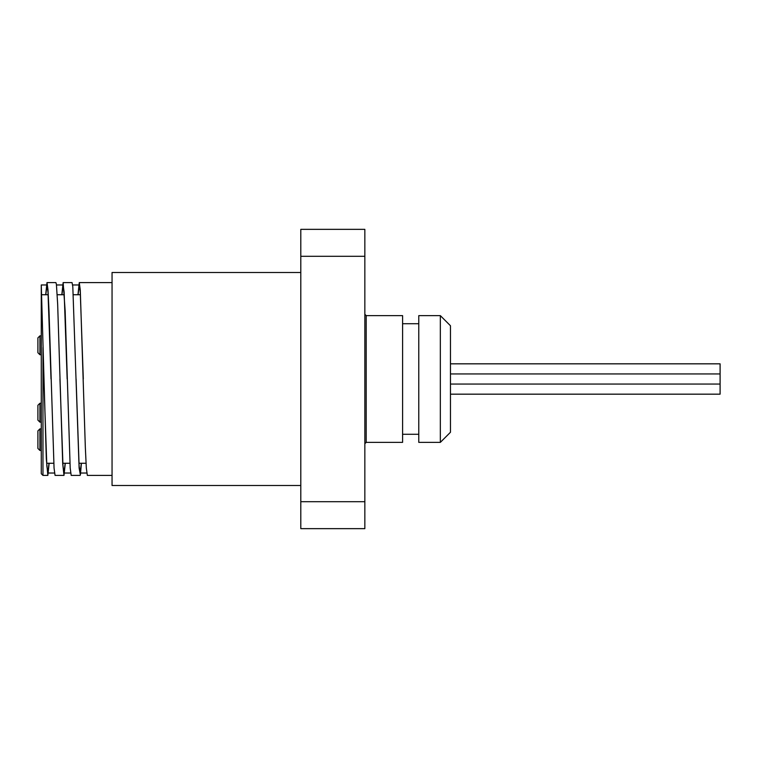 <?xml version="1.0" encoding="UTF-8"?>
<svg xmlns="http://www.w3.org/2000/svg" width="758" height="758" viewBox="0 0 758 758"><rect width="100%" height="100%" fill="white"/><g stroke="black" fill="none" stroke-linecap="round" stroke-linejoin="round"><path stroke-width="1.14" d="M450.46 394.169L720.1 394.169L720.1 363.831L450.46 363.831M300.803 501.692L300.803 528.648L364.844 528.648L364.844 501.692L300.803 501.692L300.803 256.308L364.844 256.308L364.844 229.352L300.803 229.352L300.803 256.308M364.844 501.692L364.844 256.308M77.96 294.739L79.268 282.611L80.272 289.944L85.322 447.163L86.327 468.065L87.341 475.399L112.051 475.399M81.428 463.261L80.376 474.944L79.116 468.037L72.806 286.685L72.057 282.611L63.151 282.601L65.15 310.837L70.191 468.056L71.195 475.399L80.111 475.399M61.824 294.739L63.132 282.601M65.292 463.261L63.985 475.408L62.715 463.849L57.665 304.185L56.405 284.354L55.912 282.611L47.005 282.601L48 289.935L49.005 310.837L54.055 468.056L55.059 475.389L63.985 475.399M45.688 294.739L46.987 282.601M49.147 463.261L47.849 475.399L46.314 458.789L41.273 284.961L41.273 473.712L42.96 475.399L42.96 347.458M43.812 379L46.835 465.876L47.849 473.039L49.024 463.261M59.948 379L62.98 465.876L63.985 473.049L65.169 463.261M76.084 379L79.116 465.886L80.121 473.039L81.305 463.261M45.812 294.739L46.987 284.961L48 292.114L51.023 379M61.948 294.739L63.132 284.961L64.136 292.124L67.159 379M78.083 294.739L79.268 284.97L80.272 292.124L83.304 379M450.46 379L450.46 325.741L440.341 315.631L440.341 442.369L450.46 432.259L450.46 379M440.341 315.631L418.776 315.631L418.776 442.369L440.341 442.369M300.803 272.492L112.051 272.492L112.051 485.508L300.803 485.508M366.19 315.631L366.19 442.369L402.593 442.369L402.593 315.631L366.19 315.631L364.844 314.286M402.593 434.277L418.776 434.277M37.9 337.879L37.9 352.707L39.918 354.735L39.918 335.86L37.9 337.879L39.918 335.86L41.273 335.86M37.9 405.293L37.9 420.121L39.918 422.14L39.918 403.265L37.9 405.293L39.918 403.265L41.273 403.265M37.9 430.904L37.9 448.433L39.918 450.46L39.918 428.886L37.9 430.904M450.46 384.06L720.1 384.06M450.46 373.94L720.1 373.94M79.268 282.601L112.051 282.601M42.96 475.399L47.83 475.399M47.849 473.039L54.491 473.039M63.985 473.039L70.627 473.039M80.121 473.039L86.763 473.039M41.273 284.961L46.987 284.961M56.49 284.961L63.132 284.961M72.626 284.961L79.268 284.961M80.452 294.739L73.355 294.739M64.307 294.739L57.22 294.739M48.171 294.739L41.273 294.739M86.033 463.261L78.946 463.261M69.897 463.261L62.8 463.261M53.761 463.261L46.664 463.261M366.19 442.369L364.844 443.714M402.593 323.723L418.776 323.723M41.273 354.735L39.918 354.735L37.9 352.707M41.273 422.14L39.918 422.14L37.9 420.121M41.273 428.886L39.918 428.886M41.273 450.46L39.918 450.46"/></g></svg>
